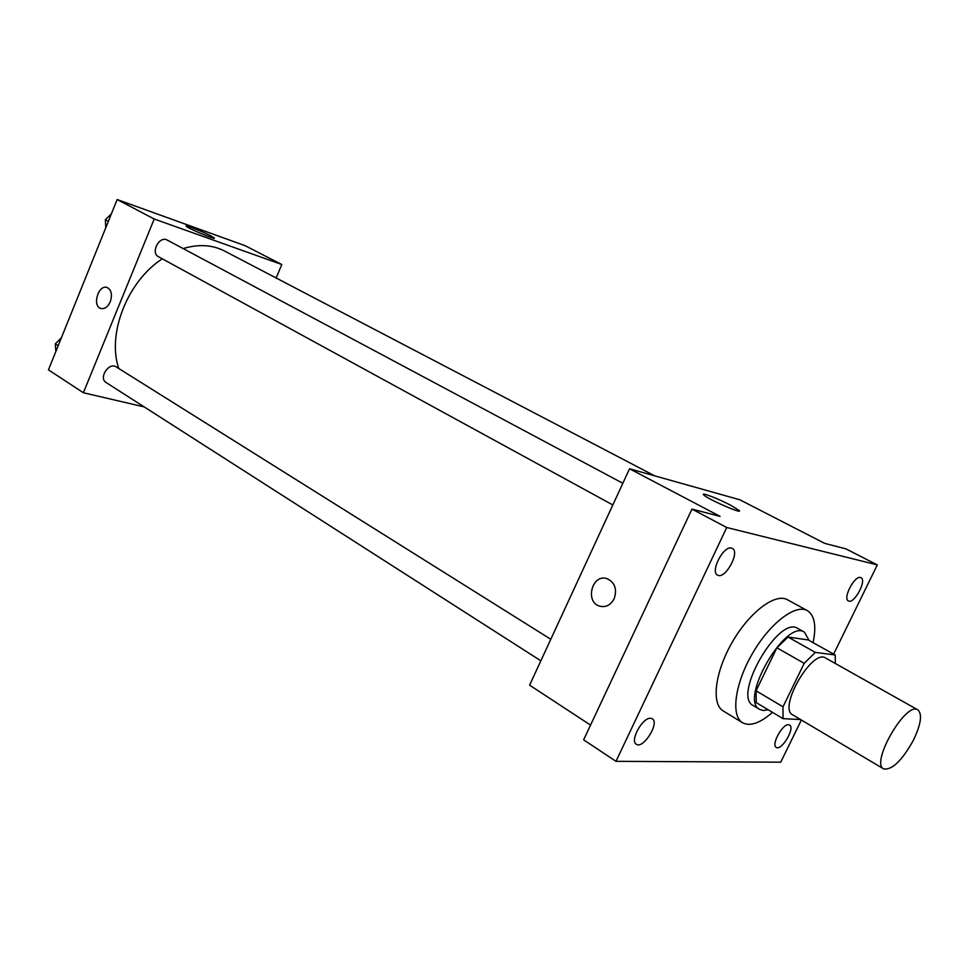 <?xml version="1.0" encoding="UTF-8"?>
<svg xmlns="http://www.w3.org/2000/svg" width="969" height="969" viewBox="0 0 969 969"><rect width="100%" height="100%" fill="white"/><g stroke="black" fill="none" stroke-linecap="round" stroke-linejoin="round"><path stroke-width="1.45" d="M913.561 739.941C902.091 760.58 892.134 770.234 883.692 768.926C870.126 763.087 906.003 701.011 917.837 709.853C922.44 714.08 921.022 724.109 913.561 739.941M883.692 768.926L792.666 714.843C777.78 708.121 812.276 648.443 825.527 657.987L917.837 709.853M783.013 718.635L756.268 702.634L756.074 690.812L776.896 647.789L788.039 637.045L808.291 639.964L835.193 654.983L815.329 652.391L804.197 663.329L783.013 706.801L783.013 718.635L800.624 719.567M835.193 654.983L835.339 663.499M809.115 640.424L804.391 632.139C785.677 618.755 738.79 699.909 759.72 709.429L763.33 710.507L768.211 709.768M759.72 709.429L753.167 705.505C732.116 695.887 778.87 614.988 797.705 628.421L804.391 632.139M788.039 637.045L815.329 652.391M756.074 690.812L783.013 706.801M776.896 647.789L804.197 663.329M772.487 712.336C760.047 723.189 750.067 726.653 742.545 722.741C730.638 715.958 734.805 683.848 752.368 653.639C769.774 623.333 795.525 603.687 807.347 610.615C814.626 615.303 816.54 625.974 813.088 642.641M742.545 722.741L723.189 710.931C711.076 704.003 714.928 672.001 732.334 642.059C749.594 612.02 775.394 592.701 787.446 599.738L807.347 610.615M731.498 548.066L732.31 548.369C740.486 551.991 725.018 579.983 717.569 575.089C709.889 571.807 723.492 545.426 731.498 548.066M860.496 577.512L861.005 577.694C867.194 580.249 853.955 604.583 848.384 600.925C842.485 598.6 854.464 575.441 860.496 577.512M788.572 724.727L789.59 725.018C795.44 727.84 781.486 751.266 776.254 747.378C770.936 744.955 782.431 723.795 788.572 724.727M650.659 718.283L652.27 718.768C659.901 722.789 643.186 749.497 636.33 744.24C629.559 740.837 642.617 717.157 650.659 718.283M833.631 654.111L877.308 564.903L726.738 527.499L615.993 761.331L780.723 762.179L801.363 720.015M877.308 564.903L845.937 548.866L824.704 543.379L739.783 499.762L629.535 468.778L720.112 516.38L691.963 509.1L583.629 739.831L615.993 761.331M629.535 468.778L529.607 685.156L590.545 725.103M691.963 509.1L726.738 527.499M730.263 505.031L739.056 510.372C744.216 515.133 706.849 498.781 703.651 494.868C700.442 491.852 717.896 498.538 730.263 505.031M614.14 598.769C610.724 605.056 605.964 607.527 599.859 606.206C584.513 602.282 592.107 573.297 607.066 578.663C614.927 582.514 617.289 589.225 614.14 598.769C610.724 605.056 605.964 607.527 599.859 606.206C584.525 602.282 592.107 573.297 607.078 578.663M118.787 368.511C106.784 334.099 127.411 281.349 162.283 258.808M183.153 248.573C198.536 243.958 212.32 244.757 224.493 250.995L654.705 475.852M540.847 660.797L106.118 382.537C98.317 378.092 108.928 361.776 116.256 366.924L550.792 639.274M612.832 504.958L158.504 256.737C150.219 252.764 159.425 235.37 167.298 240.106L622.837 483.277M276.129 277.994L281.797 264.525L154.204 219.006L83.395 392.748L144.199 406.907M281.797 264.525L245.205 245.726L117.152 199.541L48.45 369.843L83.395 392.748M117.152 199.541L154.204 219.006M210.891 235.927L214.294 238.011C216.886 240.53 187.332 228.139 186.23 226.237C184.34 224.384 202.739 231.627 210.891 235.927M110.284 301.722C107.765 307.064 104.579 309.293 100.728 308.433C91.825 305.829 98.632 283.905 107.232 287.551C111.471 290.01 112.489 294.733 110.284 301.722C107.765 307.064 104.579 309.293 100.728 308.433C91.825 305.829 98.644 283.905 107.232 287.551M111.362 213.883L105.342 219.66L105.803 227.679M105.342 219.66L108.371 221.307M108.613 216.523L110.454 214.743M61.301 337.987L55.281 343.874L55.863 351.468M55.281 343.874L58.176 345.715M57.958 341.245L61.386 337.769M738.717 511.075L739.056 510.372"/></g></svg>
